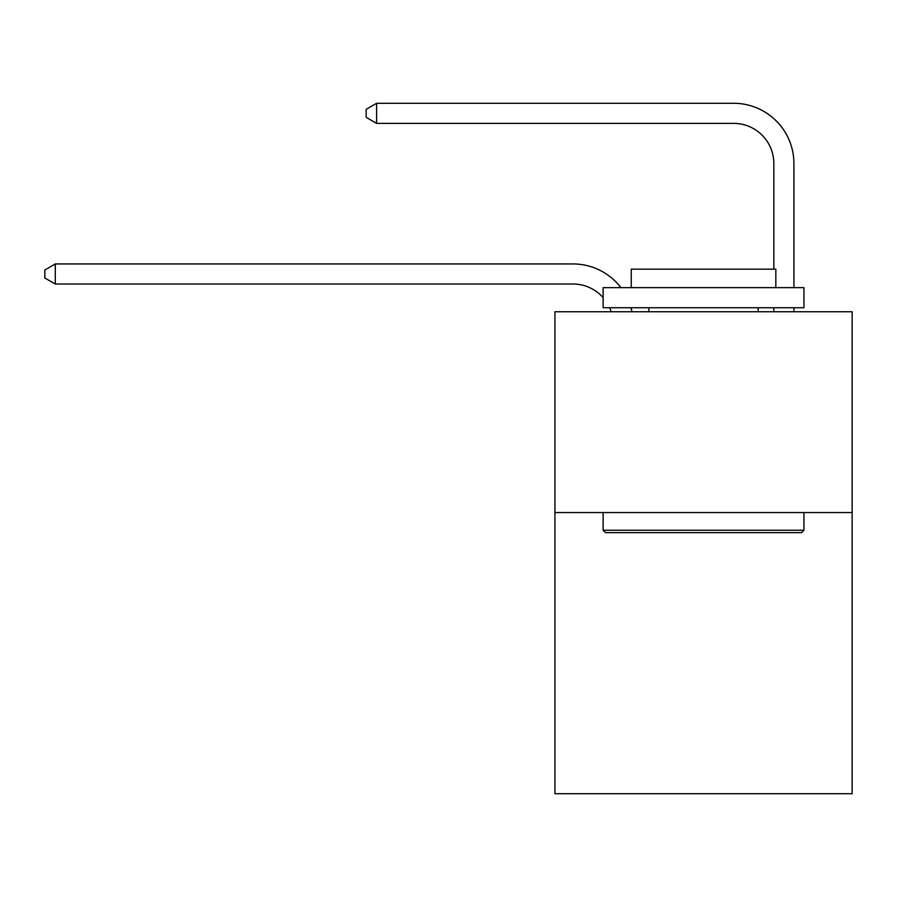 <?xml version="1.0" encoding="UTF-8"?>
<svg xmlns="http://www.w3.org/2000/svg" width="897" height="897" viewBox="0 0 897 897"><rect width="100%" height="100%" fill="white"/><g stroke="black" fill="none" stroke-linecap="round" stroke-linejoin="round"><path stroke-width="1.35" d="M852.15 512.557L852.15 793.71L554.94 793.71L554.94 311.741L852.15 311.741L852.15 512.557L554.94 512.557M603.132 297.625A40.163 40.163 -8.8 0 0 573.004 284.024L55.289 284.024L55.289 263.942L573.004 263.942A60.245 60.245 171.2 0 1 620.903 287.645M773.831 269.167L773.831 163.534A40.163 40.163 79.5 0 0 733.668 123.371L376.605 123.371L366.167 117.35L366.167 109.311L376.605 103.29L733.668 103.29A60.245 60.245 34.2 0 1 793.912 163.534L793.912 287.645M605.542 532.639L603.132 530.239L803.947 530.239L801.548 532.639L605.542 532.639M803.947 287.645L803.947 307.727L603.132 307.727L603.132 287.645L803.947 287.645M631.253 287.645L631.253 269.167L775.838 269.167L775.838 287.645M803.947 512.557L803.947 530.239M603.132 512.557L603.132 530.239M758.167 307.727L758.167 311.741M648.923 307.727L648.923 311.741M773.831 163.534A40.163 40.163 -145.8 0 0 733.668 123.371A40.163 40.163 -145.8 0 1 773.831 163.534A40.163 40.163 -145.8 0 0 733.668 123.371A40.163 40.163 -145.8 0 1 773.831 163.534A40.163 40.163 -145.8 0 0 733.668 123.371A40.163 40.163 -145.8 0 1 773.831 163.534A40.163 40.163 -145.8 0 0 733.668 123.371A40.163 40.163 -145.8 0 1 773.831 163.534A40.163 40.163 -145.8 0 0 733.668 123.371A40.163 40.163 -145.8 0 1 773.831 163.534M611.193 311.741A40.163 40.163 -8.8 0 0 609.646 307.727M55.289 284.024L44.85 278.003L44.85 269.975L55.289 263.942M630.961 307.727A60.245 60.245 171.2 0 1 631.959 311.741M793.912 307.727L793.912 311.741M773.831 311.741L773.831 307.727M376.605 103.29L376.605 123.371"/></g></svg>
